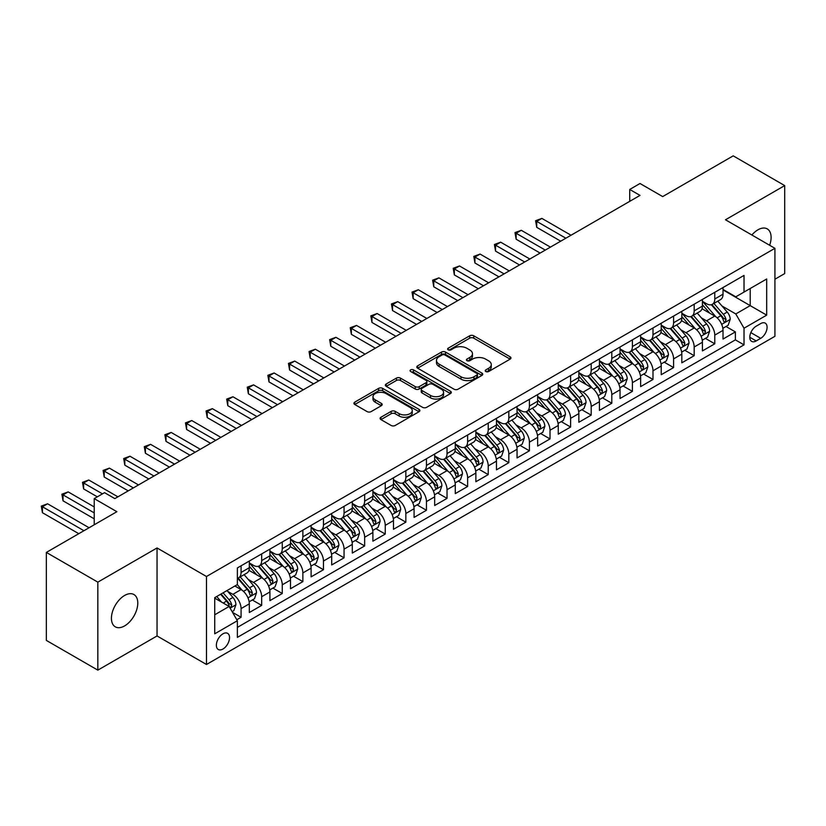 <?xml version="1.0" encoding="UTF-8"?>
<svg xmlns="http://www.w3.org/2000/svg" width="826" height="826" viewBox="0 0 826 826"><rect width="100%" height="100%" fill="white"/><g stroke="black" fill="none" stroke-linecap="round" stroke-linejoin="round"><path stroke-width="1.24" d="M485.812 371.535A2.003 1.156 0 0 0 488.641 371.535L510.117 359.134A2.86 1.652 0 0 0 510.964 357.968A2.86 1.652 0 0 0 510.117 356.801L473.732 335.79A2.86 1.652 0 0 0 469.695 335.79L448.208 348.19A2.003 1.156 0 0 0 447.62 349.006A2.003 1.156 0 0 0 448.208 349.821A2.003 1.156 0 0 0 451.037 349.821L453.825 348.221A9.148 5.286 0 0 1 466.762 348.221L469.787 349.976A9.148 5.286 0 0 1 472.472 353.704A9.148 5.286 0 0 1 469.787 357.441L467.01 359.042A2.003 1.156 0 0 0 466.422 359.868A2.003 1.156 0 0 0 467.01 360.683A2.003 1.156 0 0 0 469.839 360.683L472.617 359.073A9.148 5.286 0 0 1 485.564 359.073L488.589 360.828A9.148 5.286 0 0 1 491.274 364.565A9.148 5.286 0 0 1 488.589 368.293L485.812 369.903A2.003 1.156 0 0 0 485.223 370.719A2.003 1.156 0 0 0 485.812 371.535L485.812 369.903M124.612 625.902A18.637 10.759 120 0 0 136.786 609.474A18.637 10.759 120 0 0 133.926 594.544A18.637 10.759 120 0 0 124.612 595.463A18.637 10.759 120 0 0 112.429 611.89A18.637 10.759 120 0 0 115.289 626.831A18.637 10.759 120 0 0 124.612 625.902M769.636 245.26A18.637 10.759 120 0 0 767.251 228.895A18.637 10.759 120 0 0 757.927 229.824A18.637 10.759 120 0 0 751.877 235.007M222.958 649.029A9.323 5.379 120 0 0 229.039 640.821A9.323 5.379 120 0 0 227.615 633.346A9.323 5.379 120 0 0 222.958 633.81A9.323 5.379 120 0 0 216.866 642.029A9.323 5.379 120 0 0 218.291 649.494A9.323 5.379 120 0 0 222.958 649.029M380.941 417.254A2.86 1.652 0 0 0 380.105 418.421A2.86 1.652 0 0 0 380.941 419.598L391.152 425.483A2.86 1.652 0 0 0 395.189 425.483L419.05 411.709A2.86 1.652 0 0 0 419.887 410.543A2.86 1.652 0 0 0 419.05 409.376L382.655 388.375A2.86 1.652 0 0 0 378.618 388.375L354.757 402.148A2.86 1.652 0 0 0 353.92 403.315A2.86 1.652 0 0 0 354.757 404.482L367.095 411.596A2.86 1.652 0 0 0 371.132 411.596L381.344 405.7A2.86 1.652 0 0 0 382.18 404.534A2.86 1.652 0 0 0 381.344 403.367L375.231 399.836A7.651 4.419 0 0 1 372.991 396.717A7.651 4.419 0 0 1 377.709 392.639A7.651 4.419 0 0 1 386.041 393.599L410.006 407.425A7.651 4.419 0 0 1 412.246 410.543A7.651 4.419 0 0 1 407.517 414.631A7.651 4.419 0 0 1 399.185 413.671L395.189 411.369A2.86 1.652 0 0 0 391.152 411.369L380.941 417.254L380.941 419.598M774.922 279.229L784.7 273.582L784.7 185.592L733.209 155.856L662.669 196.588L640.016 183.506L629.722 189.453L640.016 195.401L114.824 498.615L104.53 492.668L94.226 498.615L94.226 524.768M97.84 582.144L97.84 670.144L157.043 635.958L157.043 547.958L97.84 582.144L46.349 552.418L116.889 511.697L94.226 498.615M157.043 547.958L206.479 576.496L774.922 248.316L774.922 336.306L206.479 664.486L206.479 576.496M784.7 185.592L725.486 219.778L774.922 248.316M454.021 389.191A2.86 1.652 0 0 0 458.069 389.191L481.919 375.417A2.86 1.652 0 0 0 482.756 374.25A2.86 1.652 0 0 0 481.919 373.084L445.534 352.072A2.86 1.652 0 0 0 441.487 352.072L417.636 365.846A2.86 1.652 0 0 0 416.8 367.012A2.86 1.652 0 0 0 417.636 368.179L454.021 389.191M411.462 371.968A2.003 1.156 0 0 1 413.485 372.247L413.485 369.872L450.48 391.235A2.86 1.652 0 0 1 451.326 392.402A2.86 1.652 0 0 1 450.48 393.568L426.629 407.342A2.86 1.652 0 0 1 422.582 407.342L386.196 386.331L386.196 383.997A2.86 1.652 0 0 0 385.36 385.164A2.86 1.652 0 0 0 386.196 386.331M386.196 383.997L396.408 378.101A2.86 1.652 0 0 1 400.445 378.101L415.21 386.62A2.86 1.652 0 0 0 419.247 386.62L426.02 382.706A2.86 1.652 0 0 0 426.856 381.54A2.86 1.652 0 0 0 426.02 380.373L410.656 371.504A2.003 1.156 0 0 1 410.068 370.688A2.003 1.156 0 0 1 411.307 369.625A2.003 1.156 0 0 1 413.485 369.872M97.84 670.144L46.349 640.408L46.349 552.418M236.804 619.748L241.078 617.28L232.529 612.345M227.666 591.354L232.839 594.338A11.647 6.722 60 0 1 241.078 608.607L249.318 603.847L249.318 612.531L261.677 605.396L252.302 599.986M248.265 579.46L253.437 582.444A11.647 6.722 60 0 1 261.677 596.713L269.916 591.953L269.916 600.636L282.265 593.502L272.9 588.091M268.863 567.565L274.036 570.549A11.647 6.722 60 0 1 282.265 584.818L290.504 580.069L290.504 588.742L302.863 581.607L293.498 576.197M289.451 555.681L294.624 558.665A11.647 6.722 60 0 1 302.863 572.934L311.103 568.174L311.103 576.858L323.462 569.723L314.087 564.313M310.049 543.787L315.222 546.771A11.647 6.722 60 0 1 323.462 561.04L331.701 556.28L331.701 564.963L344.06 557.829L334.685 552.418M330.648 531.892L335.821 534.876A11.647 6.722 60 0 1 344.06 549.145L352.299 544.396L352.299 553.069L364.648 545.934L355.283 540.524M351.246 520.008L356.409 522.992A11.647 6.722 60 0 1 364.648 537.261L372.887 532.502L372.887 541.185L385.246 534.05L375.871 528.64M371.834 508.114L377.007 511.098A11.647 6.722 60 0 1 385.246 525.367L393.486 520.607L393.486 529.29L405.845 522.156L396.47 516.746M392.433 496.219L397.605 499.203A11.647 6.722 60 0 1 405.845 513.473L414.084 508.723L414.084 517.406L426.443 510.272L417.068 504.862M413.031 484.335L418.204 487.319A11.647 6.722 60 0 1 426.443 501.589L434.672 496.829L434.672 505.512L447.031 498.377L437.666 492.967M433.629 472.441L438.792 475.425A11.647 6.722 60 0 1 447.031 489.694L455.271 484.945L455.271 493.618L467.63 486.483L458.254 481.073M454.217 460.547L459.39 463.541A11.647 6.722 60 0 1 467.63 477.81L475.869 473.05L475.869 481.734L488.228 474.599L478.853 469.189M474.816 448.663L479.989 451.646A11.647 6.722 60 0 1 488.228 465.916L496.467 461.156L496.467 469.839L508.826 462.705L499.451 457.294M495.414 436.768L500.587 439.752A11.647 6.722 60 0 1 508.826 454.021L517.055 449.272L517.055 457.945L529.414 450.81L520.05 445.4M516.013 424.874L521.175 427.868A11.647 6.722 60 0 1 529.414 442.137L537.654 437.377L537.654 446.061L550.013 438.926L540.638 433.516M536.601 412.99L541.773 415.974A11.647 6.722 60 0 1 550.013 430.243L558.252 425.483L558.252 434.166L570.611 427.032L561.236 421.621M557.199 401.095L562.372 404.079A11.647 6.722 60 0 1 570.611 418.348L578.85 413.599L578.85 422.272L591.199 415.137L581.834 409.727M577.797 389.201L582.97 392.195A11.647 6.722 60 0 1 591.199 406.464L599.439 401.704L599.439 410.388L611.798 403.253L602.433 397.843M598.385 377.317L603.558 380.301A11.647 6.722 60 0 1 611.798 394.57L620.037 389.81L620.037 398.493L632.396 391.359L623.021 385.949M618.984 365.422L624.157 368.406A11.647 6.722 60 0 1 632.396 382.675L640.635 377.926L640.635 386.599L652.994 379.464L643.619 374.054M639.582 353.538L644.755 356.522A11.647 6.722 60 0 1 652.994 370.791L661.234 366.032L661.234 374.715L673.582 367.58L664.218 362.17M660.18 341.644L665.353 344.628A11.647 6.722 60 0 1 673.582 358.897L681.822 354.137L681.822 362.82L694.181 355.686L684.816 350.276M680.769 329.75L685.941 332.733A11.647 6.722 60 0 1 694.181 347.003L702.42 342.253L702.42 350.926L714.779 343.792L714.779 335.119A11.647 6.722 -120 0 0 706.54 320.849L701.367 317.865M705.404 338.381L714.779 343.792M249.318 603.847A11.647 6.722 -120 0 0 241.078 589.578L234.894 586.016M269.916 591.953A11.647 6.722 -120 0 0 261.677 577.684L248.936 570.332M290.504 580.069A11.647 6.722 -120 0 0 282.265 565.8L269.534 558.448M311.103 568.174A11.647 6.722 -120 0 0 302.863 553.905L290.132 546.554M331.701 556.28A11.647 6.722 -120 0 0 323.462 542.011L310.721 534.659M352.299 544.396A11.647 6.722 -120 0 0 344.06 530.127L331.319 522.775M372.887 532.502A11.647 6.722 -120 0 0 364.648 518.232L351.917 510.881M393.486 520.607A11.647 6.722 -120 0 0 385.246 506.338L372.505 498.987M414.084 508.723A11.647 6.722 -120 0 0 405.845 494.454L393.104 487.103M434.672 496.829A11.647 6.722 -120 0 0 426.443 482.56L413.702 475.208M455.271 484.945A11.647 6.722 -120 0 0 447.031 470.675L434.3 463.314M475.869 473.05A11.647 6.722 -120 0 0 467.63 458.781L454.889 451.43M496.467 461.156A11.647 6.722 -120 0 0 488.228 446.887L475.487 439.535M517.055 449.272A11.647 6.722 -120 0 0 508.826 435.003L496.085 427.641M537.654 437.377A11.647 6.722 -120 0 0 529.414 423.108L516.684 415.757M558.252 425.483A11.647 6.722 -120 0 0 550.013 411.214L537.272 403.862M578.85 413.599A11.647 6.722 -120 0 0 570.611 399.33L557.87 391.968M599.439 401.704A11.647 6.722 -120 0 0 591.199 387.435L578.468 380.084M620.037 389.81A11.647 6.722 -120 0 0 611.798 375.541L599.067 368.19M640.635 377.926A11.647 6.722 -120 0 0 632.396 363.657L619.655 356.295M661.234 366.032A11.647 6.722 -120 0 0 652.994 351.762L640.253 344.411M681.822 354.137A11.647 6.722 -120 0 0 673.582 339.868L660.852 332.517M702.42 342.253A11.647 6.722 -120 0 0 694.181 327.984L681.45 320.622M760.705 323.585L756.172 326.198A9.034 5.214 120 0 0 750.276 334.158A9.034 5.214 120 0 0 751.66 341.386A9.034 5.214 120 0 0 756.172 340.942L760.705 338.33A9.034 5.214 120 0 0 766.6 330.369A9.034 5.214 120 0 0 765.217 323.131A9.034 5.214 120 0 0 760.705 323.585M214.719 614.792L229.132 606.46L237.372 620.729L237.372 637.383L744.019 344.865L744.019 328.221L735.79 313.952L721.965 305.971M237.372 620.729L214.719 633.81L214.719 597.663L237.372 584.581L237.372 567.937L744.019 275.419L744.019 292.074L766.683 278.992L766.683 315.14L744.019 328.221M249.318 562.94L253.437 565.325A11.647 6.722 60 0 0 259.261 565.903L267.5 561.143A11.647 6.722 -120 0 0 269.916 555.805L269.916 549.145M269.916 551.056L274.036 553.43A11.647 6.722 60 0 0 279.859 554.009L288.098 549.249A11.647 6.722 -120 0 0 290.504 543.921L290.504 537.261M290.504 539.161L294.624 541.536A11.647 6.722 60 0 0 300.447 542.114L308.687 537.365A11.647 6.722 -120 0 0 311.103 532.027L311.103 525.367M311.103 527.267L315.222 529.652A11.647 6.722 60 0 0 321.046 530.23L329.285 525.47A11.647 6.722 -120 0 0 331.701 520.132L331.701 513.473M331.701 515.383L335.821 517.757A11.647 6.722 60 0 0 341.644 518.336L349.883 513.576A11.647 6.722 -120 0 0 352.299 508.248L352.299 501.589M352.299 503.488L356.409 505.863A11.647 6.722 60 0 0 362.242 506.441L370.482 501.692A11.647 6.722 -120 0 0 372.887 496.354L372.887 489.694M372.887 491.594L377.007 493.979A11.647 6.722 60 0 0 382.83 494.557L391.07 489.797A11.647 6.722 -120 0 0 393.486 484.459L393.486 477.8M393.486 479.71L397.605 482.085A11.647 6.722 60 0 0 403.429 482.663L411.668 477.903A11.647 6.722 -120 0 0 414.084 472.575L414.084 465.916M414.084 467.815L418.204 470.19A11.647 6.722 60 0 0 424.027 470.768L432.266 466.019A11.647 6.722 -120 0 0 434.672 460.681L434.672 454.021M434.672 455.921L438.792 458.306A11.647 6.722 60 0 0 444.625 458.884L452.855 454.124A11.647 6.722 -120 0 0 455.271 448.786L455.271 442.127M455.271 444.037L459.39 446.412A11.647 6.722 60 0 0 465.214 446.99L473.453 442.23A11.647 6.722 -120 0 0 475.869 436.902L475.869 430.243M475.869 432.143L479.989 434.517A11.647 6.722 60 0 0 485.812 435.095L494.051 430.346A11.647 6.722 -120 0 0 496.467 425.008L496.467 418.348M496.467 420.248L500.587 422.633A11.647 6.722 60 0 0 506.41 423.211L514.65 418.452A11.647 6.722 -120 0 0 517.055 413.114L517.055 406.464M517.055 408.364L521.175 410.739A11.647 6.722 60 0 0 527.009 411.317L535.238 406.557A11.647 6.722 -120 0 0 537.654 401.23L537.654 394.57M537.654 396.47L541.773 398.855A11.647 6.722 60 0 0 547.597 399.423L555.836 394.673A11.647 6.722 -120 0 0 558.252 389.335L558.252 382.675M558.252 384.586L562.372 386.96A11.647 6.722 60 0 0 568.195 387.539L576.434 382.779A11.647 6.722 -120 0 0 578.85 377.451L578.85 370.791M578.85 372.691L582.97 375.066A11.647 6.722 60 0 0 588.793 375.644L597.033 370.884A11.647 6.722 -120 0 0 599.439 365.557L599.439 358.897M599.439 360.797L603.558 363.182A11.647 6.722 60 0 0 609.382 363.75L617.621 359A11.647 6.722 -120 0 0 620.037 353.662L620.037 347.003M620.037 348.913L624.157 351.287A11.647 6.722 60 0 0 629.98 351.866L638.219 347.106A11.647 6.722 -120 0 0 640.635 341.778L640.635 335.119M640.635 337.018L644.755 339.393A11.647 6.722 60 0 0 650.578 339.971L658.818 335.211A11.647 6.722 -120 0 0 661.234 329.884L661.234 323.224M661.234 325.124L665.353 327.509A11.647 6.722 60 0 0 671.177 328.087L679.416 323.327A11.647 6.722 -120 0 0 681.822 317.989L681.822 311.33M681.822 313.24L685.941 315.615A11.647 6.722 60 0 0 691.765 316.193L700.004 311.433A11.647 6.722 -120 0 0 702.42 306.105L702.42 299.446M237.372 627.388L735.377 339.868L735.377 331.907L723.018 339.042L723.018 330.359A11.647 6.722 -120 0 0 714.779 316.09L702.038 308.738M702.42 301.345L706.54 303.72A11.647 6.722 -120 0 0 712.363 304.298A11.647 6.722 -120 0 0 714.779 298.971L714.779 292.311M712.363 304.298L720.602 299.549A11.647 6.722 -120 0 0 723.018 294.211L723.018 287.551M241.078 565.8L241.078 572.459A11.647 6.722 60 0 1 238.662 577.787A11.647 6.722 60 0 1 237.372 578.262M238.662 577.787L246.902 573.038A11.647 6.722 -120 0 0 249.318 567.699L249.318 561.04M261.677 553.905L261.677 560.565A11.647 6.722 60 0 1 259.261 565.903M282.265 542.011L282.265 548.67A11.647 6.722 60 0 1 279.859 554.009M302.863 530.127L302.863 536.786A11.647 6.722 60 0 1 300.447 542.114M323.462 518.232L323.462 524.892A11.647 6.722 60 0 1 321.046 530.23M344.06 506.338L344.06 512.998A11.647 6.722 60 0 1 341.644 518.336M364.648 494.454L364.648 501.114A11.647 6.722 60 0 1 362.242 506.441M385.246 482.56L385.246 489.219A11.647 6.722 60 0 1 382.83 494.557M405.845 470.665L405.845 477.325A11.647 6.722 60 0 1 403.429 482.663M426.443 458.781L426.443 465.441A11.647 6.722 60 0 1 424.027 470.768M447.031 446.887L447.031 453.546A11.647 6.722 60 0 1 444.625 458.884M467.63 435.003L467.63 441.652A11.647 6.722 60 0 1 465.214 446.99M488.228 423.108L488.228 429.768A11.647 6.722 60 0 1 485.812 435.095M508.826 411.214L508.826 417.873A11.647 6.722 60 0 1 506.41 423.211M529.414 399.33L529.414 405.989A11.647 6.722 60 0 1 527.009 411.317M550.013 387.435L550.013 394.095A11.647 6.722 60 0 1 547.597 399.423M570.611 375.541L570.611 382.201A11.647 6.722 60 0 1 568.195 387.539M591.199 363.657L591.199 370.316A11.647 6.722 60 0 1 588.793 375.644M611.798 351.762L611.798 358.422A11.647 6.722 60 0 1 609.382 363.75M632.396 339.868L632.396 346.528A11.647 6.722 60 0 1 629.98 351.866M652.994 327.984L652.994 334.644A11.647 6.722 60 0 1 650.578 339.971M673.582 316.09L673.582 322.749A11.647 6.722 60 0 1 671.177 328.087M694.181 304.195L694.181 310.855A11.647 6.722 60 0 1 691.765 316.193M694.181 347.003L694.181 355.686M673.582 358.897L673.582 367.58M652.994 370.791L652.994 379.464M632.396 382.675L632.396 391.359M611.798 394.57L611.798 403.253M591.199 406.464L591.199 415.137M570.611 418.348L570.611 427.032M550.013 430.243L550.013 438.926M529.414 442.137L529.414 450.81M508.826 454.021L508.826 462.705M488.228 465.916L488.228 474.599M467.63 477.81L467.63 486.483M447.031 489.694L447.031 498.377M426.443 501.589L426.443 510.272M405.845 513.473L405.845 522.156M385.246 525.367L385.246 534.05M364.648 537.261L364.648 545.934M344.06 549.145L344.06 557.829M323.462 561.04L323.462 569.723M302.863 572.934L302.863 581.607M282.265 584.818L282.265 593.502M261.677 596.713L261.677 605.396M241.078 608.607L241.078 617.28M229.132 606.46L214.719 598.138M735.79 313.952L750.204 305.63L750.204 288.501L766.683 278.992M723.018 289.926L766.683 315.14M723.018 289.451L735.79 296.823L744.019 292.074M157.043 635.958L206.479 664.486M629.722 189.453L629.722 201.348M726.002 326.497L735.377 331.907M735.377 339.868L744.019 344.865M486.607 371.814L488.589 370.678A9.148 5.286 0 0 0 491.274 366.94L491.274 364.565M472.472 353.704L472.472 356.089A9.148 5.286 0 0 1 469.787 359.816L467.815 360.962M510.117 356.801L510.117 359.134L473.732 338.164A2.86 1.652 0 0 0 469.695 338.164L449.014 350.11M481.878 375.438L445.534 354.447A2.86 1.652 0 0 0 441.487 354.447L417.667 368.2L417.636 365.846M476.87 375.066A2.003 1.156 0 0 0 477.449 374.25A2.003 1.156 0 0 0 476.87 373.435L444.925 354.994A2.003 1.156 0 0 0 442.096 354.994L439.164 356.687A9.148 5.286 0 0 0 436.479 360.415A9.148 5.286 0 0 0 439.164 364.152L461.001 376.759A9.148 5.286 0 0 0 473.938 376.759L476.87 375.066L476.87 377.441A2.003 1.156 0 0 0 477.449 376.625L477.449 374.25M436.479 360.415L436.479 362.8A9.148 5.286 0 0 0 439.164 366.527L439.164 364.152M476.87 377.441L473.938 379.134A9.148 5.286 0 0 1 461.001 379.134L439.164 366.527M386.238 386.351L396.408 380.476L396.408 378.101M426.856 381.54L426.856 383.925A2.86 1.652 0 0 1 426.02 385.092L419.247 388.994A2.86 1.652 0 0 1 415.21 388.994L400.445 380.476A2.86 1.652 0 0 0 396.408 380.476M413.485 372.247L450.449 393.589M430.522 395.458A7.651 4.419 0 0 0 438.854 396.418A7.651 4.419 0 0 0 443.572 392.34A7.651 4.419 0 0 0 441.332 389.222L432.896 384.348A2.86 1.652 0 0 0 428.849 384.348L422.086 388.251A2.86 1.652 0 0 0 421.239 389.418A2.86 1.652 0 0 0 422.086 390.584L430.522 395.458L430.522 397.843A7.651 4.419 0 0 0 438.854 398.793A7.651 4.419 0 0 0 443.572 394.714L443.572 392.34M421.239 389.418L421.239 391.803A2.86 1.652 0 0 0 422.086 392.97L422.086 390.584M430.522 397.843L422.086 392.97M412.246 410.543L412.246 412.928A7.651 4.419 0 0 1 407.517 417.006A7.651 4.419 0 0 1 399.185 416.046L395.189 413.743A2.86 1.652 0 0 0 391.152 413.743L380.982 419.618M372.991 396.717L372.991 399.092A7.651 4.419 0 0 0 375.231 402.221L375.231 399.836M381.313 405.721L375.231 402.221M419.009 411.74L382.655 390.75A2.86 1.652 0 0 0 378.618 390.75L354.798 404.503M722.843 328.314L728.16 325.248L730.225 319.301A7.723 4.46 -120 0 0 727.221 312.052L717.804 301.16M715.925 316.843L704.764 303.927A22.281 12.865 -120 0 0 702.42 301.469M709.802 313.219L703.556 305.992A18.492 10.676 -120 0 0 702.42 304.753M571.024 235.234L541.877 218.405L536.724 221.378L536.724 227.326L560.72 241.182M711.32 304.722L720.83 315.738A7.723 4.46 60 0 1 723.586 321.056L724.144 321.975L725.187 321.82L726.054 319.631A7.723 4.46 -120 0 0 723.308 314.314L713.891 303.421M711.878 304.536L722.1 316.379A3.934 2.272 60 0 1 723.091 317.917L726.054 319.631M536.724 227.326L535.599 220.728L565.872 238.208M535.599 220.728L541.877 218.405M702.245 340.209L707.572 337.132L709.627 331.195A7.723 4.46 -120 0 0 706.622 323.947L697.216 313.054M695.327 328.738L684.165 315.811A22.281 12.865 -120 0 0 681.822 313.364M689.204 325.103L682.968 317.886A18.492 10.676 -120 0 0 681.822 316.637M550.426 247.119L521.278 230.299L516.136 233.273L516.136 239.22L540.121 253.066M690.722 316.606L700.241 327.633A7.723 4.46 60 0 1 702.988 332.95L703.556 333.859L704.599 333.714L705.466 331.515A7.723 4.46 -120 0 0 702.709 326.208L693.303 315.305M691.279 316.43L701.511 328.273A3.934 2.272 60 0 1 702.492 329.811L705.466 331.515M516.136 239.22L515.001 232.612L545.274 250.092M515.001 232.612L521.278 230.299M681.657 352.103L686.974 349.026L689.029 343.079A7.723 4.46 -120 0 0 686.024 335.831L676.618 324.938M674.728 340.622L663.567 327.705A22.281 12.865 -120 0 0 661.234 325.258M668.606 336.998L662.369 329.77A18.492 10.676 -120 0 0 661.234 328.531M529.827 259.013L500.69 242.194L495.538 245.157L495.538 251.104L519.533 264.96M670.123 328.5L679.643 339.517A7.723 4.46 60 0 1 682.39 344.834L682.957 345.753L684 345.609L684.868 343.41A7.723 4.46 -120 0 0 682.111 338.092L672.705 327.199M670.681 328.325L680.913 340.157A3.934 2.272 60 0 1 681.904 341.696L684.868 343.41M495.538 251.104L494.402 244.506L524.675 261.987M494.402 244.506L500.69 242.194M661.058 363.987L666.375 360.921L668.44 354.974A7.723 4.46 -120 0 0 665.436 347.725L656.02 336.832M654.14 352.516L642.979 339.6A22.281 12.865 -120 0 0 640.635 337.142M648.018 348.892L641.771 341.665A18.492 10.676 -120 0 0 640.635 340.415M509.229 270.907L480.092 254.078L474.94 257.051L474.94 262.998L498.935 276.855M649.525 340.395L659.045 351.411A7.723 4.46 60 0 1 661.802 356.729L662.359 357.648L663.402 357.493L664.269 355.304A7.723 4.46 -120 0 0 661.523 349.987L652.106 339.094M650.093 340.209L660.315 352.052A3.934 2.272 60 0 1 661.306 353.59L664.269 355.304M474.94 262.998L473.804 256.401L504.087 273.881M473.804 256.401L480.092 254.078M640.46 375.882L645.787 372.805L647.842 366.868A7.723 4.46 -120 0 0 644.838 359.62L635.421 348.717M633.542 364.411L622.381 351.484A22.281 12.865 -120 0 0 620.037 349.037M627.419 360.776L621.173 353.549A18.492 10.676 -120 0 0 620.037 352.31M488.641 282.791L459.493 265.972L454.341 268.946L454.341 274.893L478.337 288.739M628.937 352.279L638.446 363.306A7.723 4.46 60 0 1 641.203 368.623L641.761 369.532L642.804 369.387L643.671 367.188A7.723 4.46 -120 0 0 640.924 361.871L631.508 350.978M629.495 352.103L639.716 363.946A3.934 2.272 60 0 1 640.708 365.484L643.671 367.188M454.341 274.893L453.216 268.285L483.489 285.765M453.216 268.285L459.493 265.972M619.861 387.776L625.189 384.699L627.244 378.752A7.723 4.46 -120 0 0 624.239 371.504L614.833 360.611M612.944 376.295L601.782 363.378A22.281 12.865 -120 0 0 599.439 360.931M606.821 372.671L600.585 365.443A18.492 10.676 -120 0 0 599.439 364.204M468.043 294.686L438.895 277.866L433.753 280.83L433.753 286.777L457.738 300.633M608.339 364.173L617.858 375.19A7.723 4.46 60 0 1 620.605 380.507L621.173 381.426L622.215 381.282L623.083 379.082A7.723 4.46 -120 0 0 620.326 373.765L610.92 362.872M608.896 363.998L619.128 375.83A3.934 2.272 60 0 1 620.12 377.368L623.083 379.082M433.753 286.777L432.618 280.179L462.89 297.659M432.618 280.179L438.895 277.866M599.273 399.66L604.591 396.594L606.645 390.646A7.723 4.46 -120 0 0 603.641 383.398L594.235 372.505M592.345 388.189L581.184 375.262A22.281 12.865 -120 0 0 578.85 372.815M586.233 384.565L579.986 377.337A18.492 10.676 -120 0 0 578.85 376.088M447.444 306.58L418.307 289.75L413.155 292.724L413.155 298.671L437.15 312.527M587.74 376.067L597.26 387.084A7.723 4.46 60 0 1 600.006 392.402L600.574 393.321L601.617 393.166L602.484 390.977A7.723 4.46 -120 0 0 599.728 385.659L590.322 374.767M588.298 375.882L598.53 387.724A3.934 2.272 60 0 1 599.521 389.263L602.484 390.977M413.155 298.671L412.019 292.074L442.292 309.554M412.019 292.074L418.307 289.75M578.675 411.555L583.992 408.478L586.057 402.541A7.723 4.46 -120 0 0 583.053 395.293L573.636 384.389M571.757 400.083L560.596 387.157A22.281 12.865 -120 0 0 558.252 384.709M565.634 396.449L559.388 389.222A18.492 10.676 -120 0 0 558.252 387.983M426.846 318.464L397.709 301.645L392.556 304.618L392.556 310.566L416.552 324.411M567.142 387.952L576.662 398.979A7.723 4.46 60 0 1 579.418 404.296L579.976 405.205L581.019 405.06L581.886 402.861A7.723 4.46 -120 0 0 579.14 397.543L569.723 386.651M567.71 387.776L577.932 399.619A3.934 2.272 60 0 1 578.923 401.157L581.886 402.861M392.556 310.566L391.431 303.958L421.704 321.438M391.431 303.958L397.709 301.645M558.077 423.449L563.404 420.372L565.459 414.425A7.723 4.46 -120 0 0 562.454 407.177L553.038 396.284M551.159 411.967L539.997 399.051A22.281 12.865 -120 0 0 537.654 396.604M545.036 408.343L538.8 401.116A18.492 10.676 -120 0 0 537.654 399.877M406.258 330.359L377.11 313.529L371.958 316.503L371.958 322.45L395.953 336.306M546.554 399.846L556.063 410.863A7.723 4.46 60 0 1 558.82 416.18L559.378 417.099L560.42 416.954L561.288 414.755A7.723 4.46 -120 0 0 558.541 409.438L549.125 398.545M547.111 399.67L557.333 411.503A3.934 2.272 60 0 1 558.324 413.041L561.288 414.755M371.958 322.45L370.833 315.852L401.106 333.332M370.833 315.852L377.11 313.529M537.478 435.333L542.806 432.266L544.861 426.319A7.723 4.46 -120 0 0 541.856 419.071L532.45 408.178M530.56 423.862L519.399 410.935A22.281 12.865 -120 0 0 517.055 408.488M524.438 420.238L518.201 413.01A18.492 10.676 -120 0 0 517.055 411.761M385.659 342.253L356.512 325.423L351.37 328.397L351.37 334.344L375.365 348.19M525.955 411.74L535.475 422.757A7.723 4.46 60 0 1 538.222 428.075L538.789 428.993L539.832 428.839L540.7 426.65A7.723 4.46 -120 0 0 537.943 421.332L528.537 410.439M526.513 411.555L536.745 423.397A3.934 2.272 60 0 1 537.736 424.936L540.7 426.65M351.37 334.344L350.234 327.746L380.507 345.227M350.234 327.746L356.512 325.423M516.89 447.227L522.208 444.151L524.262 438.203A7.723 4.46 -120 0 0 521.258 430.965L511.852 420.062M509.962 435.756L498.801 422.829A22.281 12.865 -120 0 0 496.467 420.382M503.85 432.122L497.603 424.894A18.492 10.676 -120 0 0 496.467 423.655M365.061 354.137L335.924 337.318L330.772 340.291L330.772 346.239L354.767 360.084M505.357 423.624L514.877 434.652A7.723 4.46 60 0 1 517.634 439.969L518.191 440.877L519.234 440.733L520.101 438.534A7.723 4.46 -120 0 0 517.344 433.216L507.938 422.323M505.915 423.449L516.147 435.292A3.934 2.272 60 0 1 517.138 436.83L520.101 438.534M330.772 346.239L329.636 339.631L359.909 357.111M329.636 339.631L335.924 337.318M496.292 459.122L501.609 456.045L503.674 450.098A7.723 4.46 -120 0 0 500.67 442.85L491.253 431.957M489.374 447.64L478.213 434.724A22.281 12.865 -120 0 0 475.869 432.266M483.251 444.016L477.005 436.789A18.492 10.676 -120 0 0 475.869 435.55M344.463 366.032L315.325 349.202L310.173 352.175L310.173 358.123L334.169 371.979M484.759 435.519L494.278 446.536A7.723 4.46 60 0 1 497.035 451.853L497.593 452.772L498.636 452.627L499.503 450.428A7.723 4.46 -120 0 0 496.756 445.111L487.34 434.218M485.327 435.333L495.548 447.176A3.934 2.272 60 0 1 496.54 448.714L499.503 450.428M310.173 358.123L309.048 351.525L339.321 369.005M309.048 351.525L315.325 349.202M475.693 471.006L481.021 467.939L483.076 461.992A7.723 4.46 -120 0 0 480.071 454.744L470.665 443.851M468.776 459.535L457.614 446.608A22.281 12.865 -120 0 0 455.271 444.161M462.653 455.911L456.417 448.683A18.492 10.676 -120 0 0 455.271 447.434M323.875 377.926L294.727 361.096L289.585 364.07L289.585 370.017L313.57 383.863M464.171 447.413L473.69 458.43A7.723 4.46 60 0 1 476.437 463.747L476.994 464.656L478.037 464.511L478.904 462.323A7.723 4.46 -120 0 0 476.158 457.005L466.752 446.102M464.728 447.227L474.95 459.07A3.934 2.272 60 0 1 475.941 460.609L478.904 462.323M289.585 370.017L288.45 363.419L318.722 380.9M288.45 363.419L294.727 361.096M455.095 482.9L460.423 479.823L462.477 473.876A7.723 4.46 -120 0 0 459.473 466.638L450.067 455.735M448.177 471.419L437.016 458.502A22.281 12.865 -120 0 0 434.672 456.055M442.055 467.795L435.818 460.567A18.492 10.676 -120 0 0 434.672 459.328M303.276 389.81L274.129 372.991L268.987 375.964L268.987 381.901L292.982 395.757M443.572 459.297L453.092 470.324A7.723 4.46 60 0 1 455.838 475.631L456.406 476.55L457.449 476.406L458.316 474.207A7.723 4.46 -120 0 0 455.56 468.889L446.154 457.996M444.13 459.122L454.362 470.965A3.934 2.272 60 0 1 455.353 472.503L458.316 474.207M268.987 381.901L267.851 375.303L298.124 392.784M267.851 375.303L274.129 372.991M434.507 494.795L439.824 491.718L441.889 485.771A7.723 4.46 -120 0 0 438.874 478.522L429.468 467.63M427.579 483.313L416.428 470.397A22.281 12.865 -120 0 0 414.084 467.939M421.466 479.689L415.22 472.462A18.492 10.676 -120 0 0 414.084 471.223M282.678 401.704L253.541 384.875L248.389 387.848L248.389 393.795L272.384 407.652M422.974 471.192L432.494 482.208A7.723 4.46 60 0 1 435.25 487.526L435.808 488.445L436.851 488.3L437.718 486.101A7.723 4.46 -120 0 0 434.961 480.784L425.555 469.891M423.531 471.006L433.764 482.849A3.934 2.272 60 0 1 434.755 484.387L437.718 486.101M248.389 393.795L247.253 387.198L277.536 404.678M247.253 387.198L253.541 384.875M413.909 506.679L419.226 503.612L421.291 497.665A7.723 4.46 -120 0 0 418.286 490.417L408.87 479.524M406.991 495.208L395.83 482.281A22.281 12.865 -120 0 0 393.486 479.834M400.868 491.584L394.621 484.356A18.492 10.676 -120 0 0 393.486 483.107M262.079 413.599L232.942 396.769L227.79 399.743L227.79 405.69L251.785 419.536M402.376 483.086L411.895 494.103A7.723 4.46 60 0 1 414.652 499.42L415.21 500.329L416.252 500.184L417.12 497.995A7.723 4.46 -120 0 0 414.373 492.678L404.957 481.775M402.943 482.9L413.165 494.743A3.934 2.272 60 0 1 414.156 496.281L417.12 497.995M227.79 405.69L226.665 399.092L256.938 416.562M226.665 399.092L232.942 396.769M393.31 518.573L398.638 515.496L400.693 509.549A7.723 4.46 -120 0 0 397.688 502.301L388.282 491.408M386.392 507.092L375.231 494.175A22.281 12.865 -120 0 0 372.887 491.728M380.27 503.468L374.033 496.24A18.492 10.676 -120 0 0 372.887 495.001M241.491 425.483L212.344 408.663L207.202 411.637L207.202 417.574L231.187 431.43M381.788 494.97L391.307 505.987A7.723 4.46 60 0 1 394.054 511.304L394.611 512.223L395.664 512.079L396.521 509.879A7.723 4.46 -120 0 0 393.775 504.562L384.369 493.669M382.345 494.795L392.567 506.637A3.934 2.272 60 0 1 393.558 508.176L396.521 509.879M207.202 417.574L206.066 410.976L236.339 428.457M206.066 410.976L212.344 408.663M372.712 530.468L378.04 527.391L380.094 521.443A7.723 4.46 -120 0 0 377.09 514.195L367.684 503.302M365.794 518.986L354.633 506.07A22.281 12.865 -120 0 0 352.299 503.612M359.671 515.362L353.435 508.135A18.492 10.676 -120 0 0 352.299 506.896M220.893 437.377L191.756 420.548L186.604 423.521L186.604 429.468L210.599 443.325M361.189 506.865L370.709 517.881A7.723 4.46 60 0 1 373.455 523.199L374.023 524.118L375.066 523.963L375.933 521.774A7.723 4.46 -120 0 0 373.176 516.457L363.77 505.564M361.747 506.679L371.979 518.521A3.934 2.272 60 0 1 372.97 520.06L375.933 521.774M186.604 429.468L185.468 422.871L215.741 440.351M185.468 422.871L191.756 420.548M352.124 542.352L357.441 539.285L359.506 533.338A7.723 4.46 -120 0 0 356.491 526.09L347.085 515.197M345.196 530.881L334.045 517.954A22.281 12.865 -120 0 0 331.701 515.507M339.083 527.256L332.837 520.029A18.492 10.676 -120 0 0 331.701 518.78M200.295 449.272L171.158 432.442L166.005 435.416L166.005 441.363L190.001 455.209M340.591 518.749L350.11 529.776A7.723 4.46 60 0 1 352.867 535.093L353.425 536.002L354.468 535.857L355.335 533.668A7.723 4.46 -120 0 0 352.578 528.351L343.172 517.448M341.148 518.573L351.38 530.416A3.934 2.272 60 0 1 352.372 531.954L355.335 533.668M166.005 441.363L164.87 434.765L195.153 452.235M164.87 434.765L171.158 432.442M331.525 554.246L336.843 551.169L338.908 545.222A7.723 4.46 -120 0 0 335.903 537.974L326.487 527.081M324.608 542.765L313.446 529.848A22.281 12.865 -120 0 0 311.103 527.401M318.485 539.141L312.238 531.913A18.492 10.676 -120 0 0 311.103 530.674M179.707 461.156L150.559 444.336L145.407 447.31L145.407 453.247L169.402 467.103M320.003 530.643L329.512 541.66A7.723 4.46 60 0 1 332.269 546.977L332.826 547.896L333.869 547.752L334.736 545.552A7.723 4.46 -120 0 0 331.99 540.235L322.574 529.342M320.56 530.468L330.782 542.31A3.934 2.272 60 0 1 331.773 543.838L334.736 545.552M145.407 453.247L144.282 446.649L174.554 464.129M144.282 446.649L150.559 444.336M310.927 566.13L316.255 563.064L318.309 557.116A7.723 4.46 -120 0 0 315.305 549.868L305.899 538.975M304.009 554.659L292.848 541.742A22.281 12.865 -120 0 0 290.504 539.285M297.887 551.035L291.65 543.807A18.492 10.676 -120 0 0 290.504 542.568M159.108 473.05L129.961 456.22L124.819 459.194L124.819 465.141L148.804 478.997M299.404 542.537L308.924 553.554A7.723 4.46 60 0 1 311.67 558.872L312.238 559.791L313.281 559.636L314.148 557.447A7.723 4.46 -120 0 0 311.392 552.129L301.986 541.236M299.962 542.352L310.194 554.194A3.934 2.272 60 0 1 311.185 555.733L314.148 557.447M124.819 465.141L123.683 458.544L153.956 476.024M123.683 458.544L129.961 456.22M290.339 578.024L295.656 574.958L297.711 569.011A7.723 4.46 -120 0 0 294.706 561.763L285.3 550.87M283.411 566.553L272.25 553.627A22.281 12.865 -120 0 0 269.916 551.179M277.288 562.919L271.052 555.702A18.492 10.676 -120 0 0 269.916 554.452M138.51 484.934L109.373 468.115L104.221 471.088L104.221 477.036L128.216 490.881M278.806 554.422L288.326 565.449A7.723 4.46 60 0 1 291.072 570.766L291.64 571.675L292.683 571.53L293.55 569.331A7.723 4.46 -120 0 0 290.793 564.024L281.387 553.121M279.364 554.246L289.596 566.089A3.934 2.272 60 0 1 290.587 567.627L293.55 569.331M104.221 477.036L103.085 470.438L133.358 487.908M103.085 470.438L109.373 468.115M269.741 589.919L275.058 586.842L277.123 580.895A7.723 4.46 -120 0 0 274.118 573.647L264.702 562.754M262.823 578.437L251.662 565.521A22.281 12.865 -120 0 0 249.318 563.074M256.7 574.813L250.454 567.586A18.492 10.676 -120 0 0 249.318 566.347M117.912 496.829L88.774 480.009L83.622 482.973L83.622 488.92L97.323 496.829M258.208 566.316L267.727 577.333A7.723 4.46 60 0 1 270.484 582.65L271.042 583.569L272.084 583.424L272.952 581.225A7.723 4.46 -120 0 0 270.205 575.908L260.789 565.015M258.775 566.14L268.997 577.973A3.934 2.272 60 0 1 269.988 579.511L272.952 581.225M83.622 488.92L82.486 482.322L102.465 493.855M82.486 482.322L88.774 480.009M249.142 601.803L254.47 598.736L256.525 592.789A7.723 4.46 -120 0 0 253.52 585.541L244.104 574.648M242.224 590.332L237.299 584.622M236.102 586.708L235.296 585.779M94.226 506.937L68.176 491.893L63.024 494.867L63.024 500.814L94.226 518.831M237.62 578.21L247.129 589.227A7.723 4.46 60 0 1 249.886 594.544L250.443 595.463L251.486 595.309L252.353 593.12A7.723 4.46 -120 0 0 249.607 587.802L240.19 576.909M238.177 578.024L248.399 589.867A3.934 2.272 60 0 1 249.39 591.406L252.353 593.12M63.024 500.814L61.898 494.216L94.226 512.884M61.898 494.216L68.176 491.893M232.116 611.632L233.872 610.62L235.926 604.684A7.723 4.46 -120 0 0 232.922 597.435L226.995 590.569M221.471 602.04L216.701 596.517M215.503 598.592L214.719 597.683M89.084 527.742L47.578 503.788L42.436 506.761L42.436 512.709L78.78 533.689M220.614 594.255L226.541 601.122A7.723 4.46 60 0 1 229.287 606.439L229.855 607.347L230.898 607.203L231.765 605.004A7.723 4.46 -120 0 0 229.008 599.686L223.082 592.831M221.089 593.987L227.811 601.762A3.934 2.272 60 0 1 228.802 603.3L231.765 605.004M42.436 512.709L41.3 506.101L83.932 530.715M41.3 506.101L47.578 503.788M232.839 594.338L241.078 589.578M253.437 582.444L261.677 577.684M274.036 570.549L282.265 565.8M294.624 558.665L302.863 553.905M315.222 546.771L323.462 542.011M335.821 534.876L344.06 530.127M356.409 522.992L364.648 518.232M377.007 511.098L385.246 506.338M397.605 499.203L405.845 494.454M418.204 487.319L426.443 482.56M438.792 475.425L447.031 470.675M459.39 463.541L467.63 458.781M479.989 451.646L488.228 446.887M500.587 439.752L508.826 435.003M521.175 427.868L529.414 423.108M541.773 415.974L550.013 411.214M562.372 404.079L570.611 399.33M582.97 392.195L591.199 387.435M603.558 380.301L611.798 375.541M624.157 368.406L632.396 363.657M644.755 356.522L652.994 351.762M665.353 344.628L673.582 339.868M685.941 332.733L694.181 327.984M706.54 320.849L714.779 316.09M714.779 298.971L723.018 294.211M241.078 572.459L249.318 567.699M261.677 560.565L269.916 555.805M282.265 548.67L290.504 543.921M302.863 536.786L311.103 532.027M323.462 524.892L331.701 520.132M344.06 512.998L352.299 508.248M364.648 501.114L372.887 496.354M385.246 489.219L393.486 484.459M405.845 477.325L414.084 472.575M426.443 465.441L434.672 460.681M447.031 453.546L455.271 448.786M467.63 441.652L475.869 436.902M488.228 429.768L496.467 425.008M508.826 417.873L517.055 413.114M529.414 405.989L537.654 401.23M550.013 394.095L558.252 389.335M570.611 382.201L578.85 377.451M591.199 370.316L599.439 365.557M611.798 358.422L620.037 353.662M632.396 346.528L640.635 341.778M652.994 334.644L661.234 329.884M673.582 322.749L681.822 317.989M694.181 310.855L702.42 306.105M714.779 335.119L723.018 330.359M750.834 332.62L760.705 338.33M749.791 337.256L756.172 340.942M488.589 370.678L488.589 368.293M467.01 360.683L467.01 359.042M469.787 359.816L469.787 357.441M448.208 349.821L448.208 348.19M469.695 338.164L469.695 335.79M473.732 338.164L473.732 335.79M441.487 354.447L441.487 352.072M445.534 354.447L445.534 352.072M481.919 375.417L481.919 373.084M461.001 379.134L461.001 376.759M473.938 379.134L473.938 376.759M400.445 380.476L400.445 378.101M415.21 388.994L415.21 386.62M419.247 388.994L419.247 386.62M426.02 385.092L426.02 382.706M450.48 393.568L450.48 391.235M391.152 413.743L391.152 411.369M395.189 413.743L395.189 411.369M399.185 416.046L399.185 413.671M381.344 405.7L381.344 403.367M354.757 404.482L354.757 402.148M378.618 390.75L378.618 388.375M382.655 390.75L382.655 388.375M419.05 411.709L419.05 409.376M721.666 324.36L730.174 319.445M704.764 303.927L705.827 303.307M723.308 314.314L727.221 312.052M717.154 317.865L720.83 315.738M701.067 336.254L709.575 331.34M684.165 315.811L685.229 315.202M702.709 326.208L706.622 323.947M696.555 329.76L700.241 327.633M680.479 348.138L688.977 343.234M663.567 327.705L664.631 327.096M682.111 338.092L686.024 335.831M675.957 341.644L679.643 339.517M659.881 360.033L668.389 355.118M642.979 339.6L644.032 338.98M661.523 349.987L665.436 347.725M655.369 353.538L659.045 351.411M639.283 371.927L647.79 367.012M622.381 351.484L623.444 350.874M640.924 361.871L644.838 359.62M634.771 365.433L638.446 363.306M618.684 383.811L627.192 378.907M601.782 363.378L602.846 362.769M620.326 373.765L624.239 371.504M614.172 377.317L617.858 375.19M598.096 395.706L606.604 390.791M581.184 375.262L582.247 374.653M599.728 385.659L603.641 383.398M593.574 389.211L597.26 387.084M577.498 407.6L586.006 402.685M560.596 387.157L561.649 386.547M579.14 397.543L583.053 395.293M572.986 401.095L576.662 398.979M556.9 419.484L565.407 414.58M539.997 399.051L541.061 398.431M558.541 409.438L562.454 407.177M552.387 412.99L556.063 410.863M536.301 431.378L544.809 426.464M519.399 410.935L520.463 410.326M537.943 421.332L541.856 419.071M531.789 424.884L535.475 422.757M515.713 443.273L524.221 438.358M498.801 422.829L499.864 422.22M517.344 433.216L521.258 430.965M511.191 436.768L514.877 434.652M495.115 455.157L503.623 450.253M478.213 434.724L479.276 434.104M496.756 445.111L500.67 442.85M490.603 448.663L494.278 446.536M474.516 467.051L483.024 462.137M457.614 446.608L458.678 445.999M476.158 457.005L480.071 454.744M470.004 460.557L473.69 458.43M453.918 478.946L462.426 474.031M437.016 458.502L438.079 457.893M455.56 468.889L459.473 466.638M449.406 472.441L453.092 470.324M433.33 490.83L441.838 485.925M416.428 470.397L417.481 469.777M434.961 480.784L438.874 478.522M428.818 484.335L432.494 482.208M412.732 502.724L421.239 497.81M395.83 482.281L396.893 481.672M414.373 492.678L418.286 490.417M408.22 496.23L411.895 494.103M392.133 514.619L400.641 509.704M375.231 494.175L376.295 493.566M393.775 504.562L397.688 502.301M387.621 508.114L391.307 505.987M371.535 526.503L380.043 521.588M354.633 506.07L355.696 505.45M373.176 516.457L377.09 514.195M367.023 520.008L370.709 517.881M350.947 538.397L359.455 533.482M334.045 517.954L335.098 517.344M352.578 528.351L356.491 526.09M346.435 531.903L350.11 529.776M330.348 550.281L338.856 545.377M313.446 529.848L314.51 529.239M331.99 540.235L335.903 537.974M325.836 543.787L329.512 541.66M309.75 562.176L318.258 557.261M292.848 541.742L293.911 541.123M311.392 552.129L315.305 549.868M305.238 555.681L308.924 553.554M289.162 574.07L297.659 569.155M272.25 553.627L273.313 553.017M290.793 564.024L294.706 561.763M284.64 567.576L288.326 565.449M268.564 585.954L277.071 581.05M251.662 565.521L252.715 564.912M270.205 575.908L274.118 573.647M264.052 579.46L267.727 577.333M247.965 597.848L256.473 592.934M249.607 587.802L253.52 585.541M243.453 591.354L247.129 589.227M230.113 608.153L235.875 604.828M229.008 599.686L232.922 597.435M223.206 603.042L226.541 601.122"/></g></svg>
